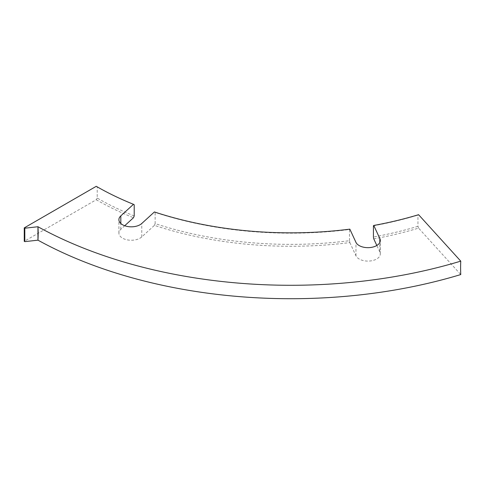 <?xml version="1.0" encoding="UTF-8"?>
<svg xmlns="http://www.w3.org/2000/svg" width="485" height="485" viewBox="0 0 485 485"><rect width="100%" height="100%" fill="white"/><g stroke="black" fill="none" stroke-linecap="round" stroke-linejoin="round"><path stroke-width="0.36" stroke-dasharray="2.42 1.82" d="M124.712 225.737L120.82 229.29A12.386 7.148 0 0 0 118.904 233.109A12.386 7.148 0 0 0 122.535 238.165A12.386 7.148 0 0 0 141.759 236.929L154.412 225.373A275.177 158.874 0 0 0 349.843 242.579L349.491 240.699A273.813 158.086 180 0 1 155.139 223.591L155.139 212.394A273.813 158.086 0 0 0 349.491 229.502L349.843 229.15M349.843 242.579L355.954 255.783A12.386 7.148 0 0 0 359.167 258.996A12.386 7.148 0 0 0 372.662 260.548A12.386 7.148 0 0 0 380.307 253.94A12.386 7.148 0 0 0 379.816 251.951L379.816 242.5M134.206 215.952A273.813 158.086 180 0 1 97.224 198.068L97.224 186.87A273.813 158.086 0 0 0 134.206 204.749M379.816 251.951L376.821 245.483M373.771 238.887A275.177 158.874 0 0 0 418.585 228.114L460.75 274.565M97.224 198.068L96.26 199.741L24.25 241.312M96.26 199.741A275.177 158.874 0 0 0 133.478 217.729M349.491 240.699L349.491 229.502M418.585 228.114L417.949 226.301L417.949 215.104L418.585 214.691M96.26 186.313L97.224 186.87M417.949 226.301A273.813 158.086 180 0 1 373.42 237.007M373.42 225.81A273.813 158.086 0 0 0 417.949 215.104M154.412 211.945L155.139 212.394M155.139 223.591L154.412 225.373M141.759 236.929L141.759 223.5M355.954 255.783L355.954 242.361M120.82 229.29L120.82 223.5M380.307 253.94L380.307 240.512M118.904 233.109L118.904 219.681"/><path stroke-width="0.73" d="M24.808 241.639L24.808 228.211L37.957 226.737A366.005 211.314 0 0 0 460.75 261.136A110.071 41.722 -106.8 0 0 460.604 267.69A110.071 41.722 -106.8 0 0 460.75 274.565A366.005 211.314 0 0 1 37.957 240.166L37.957 226.737A110.071 62.098 -61.1 0 1 38.169 233.321A110.071 62.098 -61.1 0 1 37.957 240.166L24.808 241.639L24.25 241.312L24.25 227.889L96.26 186.313A275.177 158.874 180 0 0 133.478 204.306L120.82 215.861A12.386 7.148 0 0 0 118.904 219.681A12.386 7.148 0 0 0 122.535 224.737A12.386 7.148 0 0 0 141.759 223.5L154.412 211.945A275.177 158.874 180 0 0 349.843 229.15L355.954 242.361A12.386 7.148 0 0 0 359.167 245.568A12.386 7.148 0 0 0 372.662 247.12A12.386 7.148 0 0 0 380.307 240.512A12.386 7.148 0 0 0 379.816 238.523L373.771 225.458L373.42 225.81L373.42 237.007L373.771 238.887L376.821 245.483M379.816 242.5L379.816 238.523M124.712 225.737L133.478 217.729L134.206 215.952L134.206 204.749L133.478 204.306M373.771 225.458A275.177 158.874 180 0 0 418.585 214.691L460.75 261.136M24.808 228.211L24.25 227.889M120.82 223.5L120.82 215.861"/></g></svg>

